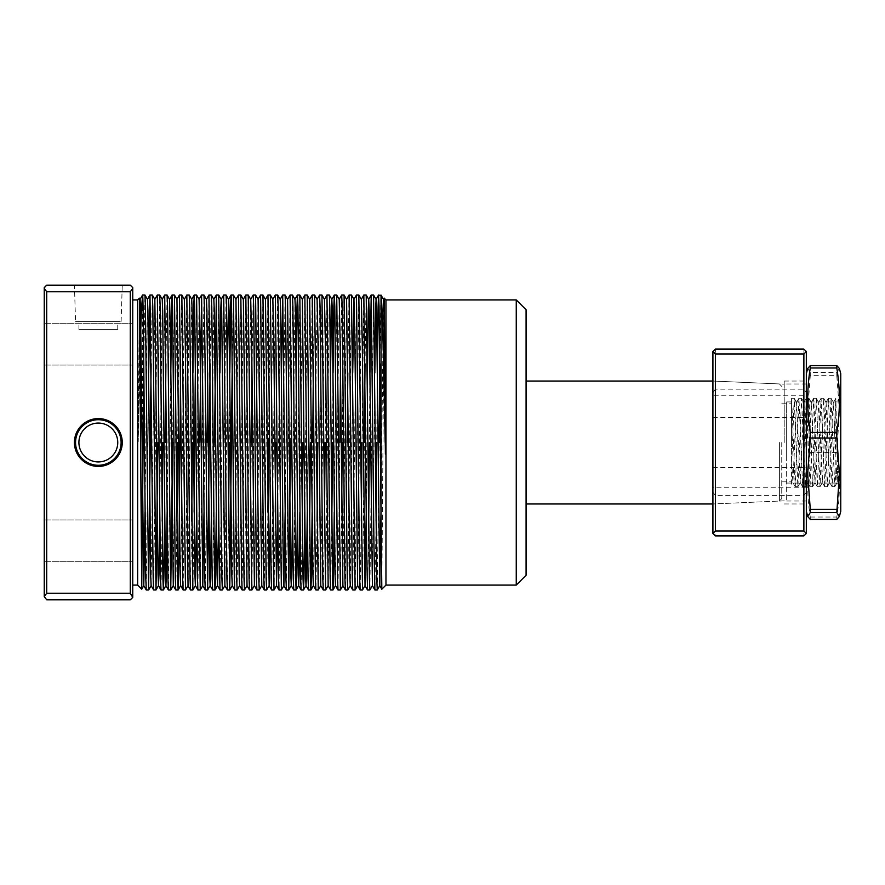 <?xml version="1.0" encoding="UTF-8"?>
<svg xmlns="http://www.w3.org/2000/svg" width="885" height="885" viewBox="0 0 885 885"><rect width="100%" height="100%" fill="white"/><g stroke="black" fill="none" stroke-linecap="round" stroke-linejoin="round"><path stroke-width="0.66" stroke-dasharray="4.42 3.32" d="M117.749 442.5A19.426 19.426 0 0 0 98.335 423.074A19.426 19.426 0 0 0 78.909 442.5A19.426 19.426 0 0 0 98.335 461.926A19.426 19.426 0 0 0 117.749 442.5M75.557 321.554L121.112 321.554L75.557 321.554L74.417 285.169L122.252 285.169L74.417 285.169M121.112 321.554L122.252 285.169M78.909 329.419L117.749 329.419L78.909 329.419L78.909 321.554L117.749 321.554L78.909 321.554M117.749 329.419L117.749 321.554M781.754 442.5L781.754 498.598L781.754 442.5M526.088 575.25L526.088 309.75M712.912 442.5L712.912 503.963L712.912 442.5M791.588 442.5L791.588 398.25L795.261 486.75L798.956 398.25L802.64 486.75L806.323 398.25L810.018 486.75L813.702 398.25L817.386 486.75L821.081 398.25L824.765 486.75L828.448 398.25L832.143 486.75L835.838 398.25L835.838 473.785L834.754 486.706L831.07 398.294L827.386 486.706L823.692 398.294L820.008 486.706L816.324 398.294L812.629 486.706L808.945 398.294L805.261 486.706L801.567 398.294L797.883 486.706L794.199 398.294L791.588 467.745L791.588 403.162L791.588 442.5M132.75 344.165L132.75 323.268L132.75 344.165M44.25 344.165L44.25 323.268L44.25 344.165M132.75 540.835L132.75 519.938L132.75 540.835M44.25 540.835L44.25 519.938L44.25 540.835M516.254 299.915L516.254 585.085M385.96 585.085L385.96 299.915M384.145 298.123L381.822 589.222M137.662 585.085L137.662 299.915M132.75 442.5L132.75 585.085L132.75 442.5M377.264 589.985L379.101 442.5M376.081 521.165L374.897 589.996M369.897 589.985L373.57 295.004M368.702 521.165L367.518 589.996M362.518 589.985L364.343 442.5M361.323 521.165L360.151 589.996M355.139 589.985L358.812 295.004M356.445 295.015L352.772 589.996M347.772 589.985L351.445 295.004M347.241 442.5L345.393 589.996M340.393 589.985L341.643 512.127M339.862 442.5L338.026 589.996M334.264 512.127L336.687 295.004M331.831 521.165L330.647 589.996M325.647 589.985L329.32 295.004M324.452 521.165L323.268 589.996M318.268 589.985L321.941 295.004M317.073 521.165L315.901 589.996M312.139 512.127L312.726 442.5M309.706 521.165L308.522 589.996M304.772 512.127L307.195 295.004M302.327 521.165L301.143 589.996M297.393 512.127L299.816 295.004M296.198 372.873L293.776 589.996M290.07 295.015L286.397 589.996M281.397 589.985L285.07 295.004M281.441 372.873L279.018 589.996M274.018 589.985L275.268 512.127M275.323 295.015L271.651 589.996M266.639 589.985L267.889 512.127M267.945 295.015L264.272 589.996M259.272 589.985L262.945 295.004M260.566 295.015L256.893 589.996M251.893 589.985L255.566 295.004M251.362 442.5L249.526 589.996M244.514 589.985L248.187 295.004M245.82 295.015L242.147 589.996M237.147 589.985L240.82 295.004M238.441 295.015L234.768 589.996M228.573 521.165L227.401 589.996M222.389 589.985L226.062 295.004M223.695 295.015L220.022 589.996M216.272 512.127L218.695 295.004M214.491 442.5L212.643 589.996M207.112 442.5L205.276 589.996M200.264 589.985L203.937 295.004M199.744 442.5L197.897 589.996M192.897 589.985L194.147 512.127M191.702 521.165L190.518 589.996M185.518 589.985L189.191 295.004M186.823 295.015L183.151 589.996M176.956 521.165L175.772 589.996M170.816 372.873L168.393 589.996M164.643 512.127L165.218 442.5M162.198 521.165L161.026 589.996M157.32 295.015L153.647 589.996M148.691 372.873L146.268 589.996M379.765 363.835L380.937 295.004M377.32 372.873L376.744 442.5M369.941 372.873L369.366 442.5M365.018 363.835L366.191 295.004M363.823 295.015L361.987 442.5M349.066 295.015L347.816 372.873M342.218 442.5L344.066 295.004M341.698 295.015L340.448 372.873M333.07 372.873L332.495 442.5M326.941 295.015L325.116 442.5M319.573 295.015L317.737 442.5M313.39 363.835L314.562 295.004M312.195 295.015L310.37 442.5M304.816 295.015L302.991 442.5M290.601 442.5L292.437 295.004M275.843 442.5L277.691 295.004M268.476 442.5L270.312 295.004M253.198 295.015L251.948 372.873M232.268 363.835L233.441 295.004M229.823 372.873L229.237 442.5M210.143 363.835L211.316 295.004M208.948 295.015L207.698 372.873M195.386 363.835L196.57 295.004M192.941 372.873L192.366 442.5M180.64 363.835L181.812 295.004M179.445 295.015L177.619 442.5M172.597 442.5L174.445 295.004M165.893 363.835L167.066 295.004M164.698 295.015L162.862 442.5M157.851 442.5L159.687 295.004M151.136 363.835L152.32 295.004M143.768 363.835L144.941 295.004M142.585 442.5L142.585 295.004M840.75 442.5L840.75 481.838L840.75 442.5M835.838 473.785L838.748 471.727L838.172 484.416L837.564 471.705L835.838 398.25L833.371 402.465L832.497 414.158L829.732 482.579L826.103 402.465L822.364 482.579L818.725 402.465L814.985 482.579L811.357 402.465L807.607 482.579L803.868 402.465L800.239 482.579L796.544 402.421L792.916 482.535L791.588 460.997L791.588 484.847L792.916 482.535M130.294 291.762L46.706 291.762L44.25 288.444L44.25 597.375L46.706 599.831L130.294 599.831L132.75 597.375L132.75 288.444L130.294 291.762L130.294 593.238L132.75 596.556M44.25 596.556L46.706 593.238L130.294 593.238M46.706 593.238L46.706 291.762M44.25 288.444L46.706 285.169L130.294 285.169L132.75 288.444M140.073 353.192L138.237 441.626L139.399 298.179M383.47 299.362L381.004 512.127M374.831 372.873L372.386 585.671M367.452 372.873L366.257 512.127M361.345 299.362L357.64 585.671M352.706 372.873L350.283 585.638M346.577 299.329L342.893 585.671M339.22 299.362L335.515 585.671M330.581 372.873L328.158 585.638M324.452 299.329L320.779 585.638M317.095 299.362L313.39 585.671M309.706 299.329L307.261 512.127M302.338 299.362L299.882 512.127M294.97 299.362L292.504 512.127M287.581 299.329L285.136 512.127M280.202 299.329L277.757 512.127M272.845 299.362L270.379 512.127M265.456 299.329L261.761 585.671M258.077 299.329L254.371 585.638M250.72 299.362L247.015 585.671M243.331 299.329L239.658 585.638M235.952 299.329L232.268 585.671M227.334 372.873L224.89 585.671M219.956 372.873L218.761 512.127M213.827 299.329L211.382 512.127M206.47 299.362L204.004 512.127M199.081 299.329L196.636 512.127M191.702 299.329L188.018 585.671M184.345 299.362L180.64 585.671M176.956 299.329L173.261 585.671M169.577 299.329L167.132 512.127M162.22 299.362L159.754 512.127M154.831 299.329L151.125 585.638M147.452 299.329L145.007 512.127M140.095 299.362L138.237 441.626M794.144 398.25L791.588 398.25L791.588 460.997M838.748 471.727L838.029 470.842L837.055 482.535L833.371 402.465M838.029 470.842L835.628 473.785M840.75 425.364L840.75 483.066L840.75 425.364M786.665 459.636L786.665 401.934L786.665 459.636M786.665 417.786L786.665 501.01L786.665 417.786M806.335 417.786L806.335 501.01L806.335 417.786M806.335 471.583L806.335 373.669L806.335 471.583M836.801 519.406L836.801 517.028C840.274 495.556 840.274 474.072 836.801 452.6L839.434 411.348L836.801 375.694L810.284 375.694L807.651 411.348L810.284 452.6C806.81 474.072 806.81 495.556 810.284 517.028L810.284 519.406M840.75 511.331L840.75 373.669M807.728 368.47L810.284 372.463L836.801 372.463L839.356 368.47M810.284 446.991L836.801 446.991M810.284 517.028L836.801 517.028M836.801 452.6L810.284 452.6M836.801 375.694L836.801 372.463M810.284 372.463L810.284 375.694M784.21 442.5L784.21 381.037L784.21 442.5M806.335 442.5L806.335 381.037L806.335 442.5M803.879 535.912L715.379 535.912L715.379 495.357L803.879 495.357L803.879 535.912L806.335 533.456L806.335 351.544L803.879 349.088L715.379 349.088L715.379 389.157L803.879 389.157L806.335 392.586M806.335 487.27L712.912 487.27L712.912 395.794L806.335 395.794M803.879 349.088L803.879 389.157M712.912 487.27L712.912 533.456L715.379 535.912M715.379 349.088L712.912 351.544L712.912 395.794M712.912 392.586L715.379 389.157M806.335 492.359L803.879 495.357M715.379 495.357L712.912 492.359M779.397 442.5L779.397 501.054L779.397 442.5M784.21 500.844L712.912 503.963L779.397 501.054L781.754 498.598M781.754 481.838L791.588 481.838M44.25 323.268L132.75 323.268L44.25 323.268M44.25 519.938L132.75 519.938L44.25 519.938M840.75 481.838L838.172 484.416L837.055 482.535M832.143 486.75L834.71 486.75M795.261 486.75L797.827 486.75M802.64 486.75L805.206 486.75M810.018 486.75L812.585 486.75M817.386 486.75L819.952 486.75M824.765 486.75L827.331 486.75M798.956 398.25L801.522 398.25M806.323 398.25L808.89 398.25M813.702 398.25L816.269 398.25M821.081 398.25L823.647 398.25M828.448 398.25L831.015 398.25M840.75 403.162L835.838 398.25M44.25 561.732L132.75 561.732L44.25 561.732M44.25 365.062L132.75 365.062L44.25 365.062M781.754 403.162L791.588 403.162M781.754 386.402L779.397 383.946L712.912 381.037L784.21 384.156M834.754 486.706L837.166 482.535M831.07 398.294L833.482 402.465M827.386 486.706L829.787 482.535M823.692 398.294L826.103 402.465M820.008 486.706L822.419 482.535M816.324 398.294L818.725 402.465M812.629 486.706L815.041 482.535M808.945 398.294L811.357 402.465M805.261 486.706L807.662 482.535M801.567 398.294L803.978 402.465M797.883 486.706L800.294 482.535M794.199 398.294L796.6 402.465M795.217 486.706L792.805 482.535M798.901 398.294L796.489 402.465M802.595 486.706L800.184 482.535M806.279 398.294L803.868 402.465M809.963 486.706L807.551 482.535M813.658 398.294L811.246 402.465M817.342 486.706L814.93 482.535M821.026 398.294L818.614 402.465M824.72 486.706L822.309 482.535M828.404 398.294L825.993 402.465M832.088 486.706L829.676 482.535M786.665 401.934L840.75 401.934M786.665 501.01L806.335 501.01M786.665 383.99L806.335 383.99M786.665 483.066L840.75 483.066M784.21 381.037L806.335 381.037M712.912 417.421L806.335 417.421M712.912 467.579L806.335 467.579M784.21 503.963L806.335 503.963"/><path stroke-width="1.33" d="M122.252 442.5A23.917 23.917 0 0 0 98.335 418.583A23.917 23.917 0 0 0 74.417 442.5A23.917 23.917 0 0 0 98.335 466.417A23.917 23.917 0 0 0 122.252 442.5M121.112 442.5A22.778 22.778 0 0 0 98.335 419.722A22.778 22.778 0 0 0 75.557 442.5A22.778 22.778 0 0 0 98.335 465.278A22.778 22.778 0 0 0 121.112 442.5M117.749 442.5A19.426 19.426 0 0 0 98.335 423.074A19.426 19.426 0 0 0 78.909 442.5A19.426 19.426 0 0 0 98.335 461.926A19.426 19.426 0 0 0 117.749 442.5M516.254 299.915L526.088 309.75L526.088 575.25L516.254 585.085L516.254 299.915L385.96 299.915L385.96 585.085L381.822 589.222L381.037 515.789L381.037 295.568C382.42 301.652 383.769 369.322 385.174 442.5L384.455 309.308L384.156 298.112L383.437 299.362M132.75 299.915L137.662 299.915L137.662 585.085L141.755 589.156L142.585 442.5M140.571 442.5L141.744 589.156L143.779 585.638L140.549 310.635L140.095 299.362L139.41 298.179L140.571 442.5M381.037 515.789L379.045 306.232L378.581 295.004L378.116 306.619L377.32 372.873M377.253 589.996L374.886 589.985L373.979 546.797L371.213 295.004L373.581 295.015L376.789 578.768L377.253 589.996L379.776 585.638L376.545 310.635L376.092 299.362L375.605 310.635L374.831 372.873M376.744 442.5L376.081 521.165M369.875 589.996L367.507 589.985L366.6 546.797L363.835 295.004L366.202 295.015L369.421 578.768L369.875 589.996L372.408 585.638L369.167 310.635L368.713 299.362L368.226 310.635L367.452 372.873M369.366 442.5L368.702 521.165M360.66 442.5L362.507 589.996L365.029 585.638L362.253 341.278L361.345 299.362L358.834 295.015L360.66 442.5M361.987 442.5L361.323 521.165M362.507 589.996L360.129 589.985L359.675 578.381L356.456 295.004L353.934 299.362L352.706 372.873M353.281 442.5L355.128 589.996L357.651 585.638L354.874 341.278L353.967 299.362L351.456 295.015L353.281 442.5M355.128 589.996L352.761 589.985L352.307 578.381L349.088 295.004L346.566 299.362L344.077 295.015L347.296 578.768L347.75 589.996L350.283 585.638M347.75 589.996L345.382 589.985L344.929 578.381L342.174 306.232L341.71 295.004L339.187 299.362M338.535 442.5L340.382 589.996L342.904 585.638L340.128 341.278L339.22 299.362L336.709 295.015L338.535 442.5M341.643 512.127L342.218 442.5M340.382 589.996L338.004 589.985L337.55 578.381L334.795 306.232L334.331 295.004L333.866 306.619L333.07 372.873M333.003 589.996L330.636 589.985L330.182 578.381L326.963 295.004L329.331 295.015L329.784 306.619L332.539 578.768L333.003 589.996L333.479 578.381L334.264 512.127M332.495 442.5L331.831 521.165M323.788 442.5L325.625 589.996L328.158 585.638L325.37 341.278L324.463 299.362L321.952 295.015L323.788 442.5M325.116 442.5L324.452 521.165M325.625 589.996L323.257 589.985L322.804 578.381L320.049 306.232L319.585 295.004L317.062 299.362M316.41 442.5L318.257 589.996L320.779 585.638L318.003 341.278L317.095 299.362L314.584 295.015L316.41 442.5M317.737 442.5L317.073 521.165M318.257 589.996L315.879 589.985L315.425 578.381L312.206 295.004L309.684 299.362L307.206 295.015L310.414 578.768L310.878 589.996L311.354 578.381L312.139 512.127M310.37 442.5L309.706 521.165M310.878 589.996L308.511 589.985L308.057 578.381L304.838 295.004L302.316 299.362L299.827 295.015L303.046 578.768L303.5 589.996L303.975 578.381L304.772 512.127M302.991 442.5L302.327 521.165M303.5 589.996L301.132 589.985L300.679 578.381L297.924 306.232L297.46 295.004L296.995 306.619L296.198 372.873M296.132 589.996L293.754 589.985L293.3 578.381L290.081 295.004L292.459 295.015L292.913 306.619L295.667 578.768L296.132 589.996L296.597 578.381L297.393 512.127M288.753 589.996L286.386 589.985L285.932 578.381L282.713 295.004L285.081 295.015L285.534 306.619L288.753 589.996L290.601 442.5M281.375 589.996L279.007 589.985L278.554 578.381L275.335 295.004L277.702 295.015L278.167 306.619L281.375 589.996L283.908 585.638L285.136 512.127M272.16 442.5L274.007 589.996L276.529 585.638L273.753 341.278L272.845 299.362L270.334 295.015L272.16 442.5M275.268 512.127L275.843 442.5M274.007 589.996L271.629 589.985L271.175 578.381L267.956 295.004L265.434 299.362L262.956 295.015L266.164 578.768L266.628 589.996L269.151 585.638L265.467 299.362M267.889 512.127L268.476 442.5M266.628 589.996L264.261 589.985L263.807 578.381L260.588 295.004L258.066 299.362L255.577 295.015L258.796 578.768L259.25 589.996L261.783 585.638L258.088 299.362M259.25 589.996L256.882 589.985L256.429 578.381L253.674 306.232L253.21 295.004L250.687 299.362M250.035 442.5L251.882 589.996L254.404 585.638L251.628 341.278L250.72 299.362L248.209 295.015L250.035 442.5M251.882 589.996L249.504 589.985L249.05 578.381L245.831 295.004L243.309 299.362L240.831 295.015L244.039 578.768L244.503 589.996L247.026 585.638L243.342 299.362M244.503 589.996L242.136 589.985L241.682 578.381L238.463 295.004L235.941 299.362L233.452 295.015L236.671 578.768L237.125 589.996L239.658 585.638M237.125 589.996L234.757 589.985L234.304 578.381L231.549 306.232L231.085 295.004L230.62 306.619L229.823 372.873M229.757 589.996L227.379 589.985L226.925 578.381L223.706 295.004L226.084 295.015L226.538 306.619L229.757 589.996L232.268 363.835M229.237 442.5L228.573 521.165M222.378 589.996L220.011 589.985L219.104 546.797L216.338 295.004L218.706 295.015L221.914 578.768L222.378 589.996L224.901 585.638L221.67 310.635L221.217 299.362L220.73 310.635L219.956 372.873M215 589.996L212.632 589.985L212.179 578.381L208.96 295.004L211.327 295.015L211.792 306.619L214.546 578.768L215 589.996L215.475 578.381L216.272 512.127M207.632 589.996L205.254 589.985L204.8 578.381L201.581 295.004L203.959 295.015L204.413 306.619L207.632 589.996L210.143 363.835M198.406 442.5L200.253 589.996L202.776 585.638L199.999 341.278L199.092 299.362L196.581 295.015L198.406 442.5M200.253 589.996L197.886 589.985L197.432 578.381L194.667 306.232L194.213 295.004L193.738 306.619L192.941 372.873M192.875 589.996L190.507 589.985L190.054 578.381L186.835 295.004L189.202 295.015L189.667 306.619L192.875 589.996L195.408 585.638L196.636 512.127M194.147 512.127L195.386 363.835M192.366 442.5L191.702 521.165M183.66 442.5L185.507 589.996L188.029 585.638L185.253 341.278L184.345 299.362L181.834 295.015L183.66 442.5M185.507 589.996L183.129 589.985L182.675 578.381L179.456 295.004L176.934 299.362L174.456 295.015L177.664 578.768L178.139 589.985L179.047 546.797L180.64 363.835M177.619 442.5L176.956 521.165M178.128 589.996L175.761 589.985L175.307 578.381L172.542 306.232L172.088 295.004L171.613 306.619L170.816 372.873M170.75 589.996L168.382 589.985L167.929 578.381L164.71 295.004L167.077 295.015L167.542 306.619L170.75 589.996L172.597 442.5M163.382 589.996L161.004 589.985L160.55 578.381L157.331 295.004L159.709 295.015L160.163 306.619L162.917 578.768L163.382 589.996L163.847 578.381L164.643 512.127M162.862 442.5L162.198 521.165M156.003 589.996L153.636 589.985L153.182 578.381L149.963 295.004L152.331 295.015L152.784 306.619L156.003 589.996L157.851 442.5M148.625 589.996L146.257 589.985L145.804 578.381L144.432 442.5C143.812 363.691 143.193 292.88 142.585 295.004L144.952 295.015L145.417 306.619L148.625 589.996L151.136 363.835M379.101 442.5L379.765 363.835M378.581 295.004L381.037 295.568M371.213 295.004L369.941 372.873M364.343 442.5L365.018 363.835M363.835 295.004L361.312 299.362M356.456 295.004L358.834 295.015M349.088 295.004L351.456 295.015M347.816 372.873L347.241 442.5M341.71 295.004L344.077 295.015M340.448 372.873L339.862 442.5M334.331 295.004L336.709 295.015M326.963 295.004L324.441 299.362M319.585 295.004L321.952 295.015M312.726 442.5L313.39 363.835M312.206 295.004L314.584 295.015M304.838 295.004L307.206 295.015M297.46 295.004L299.827 295.015M290.081 295.004L287.559 299.362L285.081 295.015M282.713 295.004L281.441 372.873M275.335 295.004L272.812 299.362M267.956 295.004L270.334 295.015M260.588 295.004L262.956 295.015M253.21 295.004L255.577 295.015M251.948 372.873L251.362 442.5M245.831 295.004L248.209 295.015M238.463 295.004L240.831 295.015M231.085 295.004L233.452 295.015M223.706 295.004L221.184 299.362L218.706 295.015M216.338 295.004L214.491 442.5M208.96 295.004L206.437 299.362M207.698 372.873L207.112 442.5M201.581 295.004L199.744 442.5M194.213 295.004L196.581 295.015M186.835 295.004L184.312 299.362M179.456 295.004L181.834 295.015M172.088 295.004L174.456 295.015M165.218 442.5L165.893 363.835M164.71 295.004L162.187 299.362M157.331 295.004L154.809 299.362L152.331 295.015M149.963 295.004L148.691 372.873M142.585 505.058L143.768 363.835M142.585 295.004L141.312 311.365L140.073 353.192M44.25 596.556L46.706 599.831L130.294 599.831L132.75 597.375L130.294 593.238L46.706 593.238L44.25 596.556L44.25 287.625L46.706 285.169L130.294 285.169L132.75 287.625L132.75 596.556M130.294 593.238L130.294 291.762L132.75 288.444M44.25 288.444L46.706 291.762L130.294 291.762M46.706 291.762L46.706 593.238M385.384 454.082L383.924 310.635L383.47 299.362L380.959 295.015M381.004 512.127L379.776 585.638L381.811 589.222M366.257 512.127L365.029 585.638L367.507 589.985M352.761 589.985L350.25 585.638L349.796 574.365L346.588 299.362M338.004 589.985L335.503 585.638L335.039 574.365L332.295 310.635L331.842 299.362L331.355 310.635L330.581 372.873M315.879 589.985L313.378 585.638L312.914 574.365L309.717 299.362M307.261 512.127L306.487 574.365L306.011 585.66L305.546 574.365L302.338 299.362M299.882 512.127L299.108 574.365L298.643 585.66L298.168 574.365L295.424 310.635L294.97 299.362L292.459 295.015M292.504 512.127L291.729 574.365L291.276 585.638L290.789 574.365L287.592 299.362M286.386 589.985L283.875 585.638L283.421 574.365L280.667 310.635L280.213 299.362L277.702 295.015M277.757 512.127L276.529 585.638L279.007 589.985M270.379 512.127L269.151 585.638L271.629 589.985M242.136 589.985L239.625 585.638L239.171 574.365L235.963 299.362M234.757 589.985L232.246 585.638L231.793 574.365L229.049 310.635L228.595 299.362L226.084 295.015M231.073 295.015L228.562 299.362L227.334 372.873M218.761 512.127L217.533 585.638L215.022 589.985M220.011 589.985L217.5 585.638L217.046 574.365L214.292 310.635L213.838 299.362L211.327 295.015M211.382 512.127L210.608 574.365L210.154 585.638L209.668 574.365L206.924 310.635L206.47 299.362L203.959 295.015M204.004 512.127L202.776 585.638L205.254 589.985M197.886 589.985L195.375 585.638L194.921 574.365L192.167 310.635L191.713 299.362L189.202 295.015M183.129 589.985L180.629 585.638L180.164 574.365L176.967 299.362M170.772 589.985L173.283 585.638L170.495 341.278L169.588 299.362L167.077 295.015M167.132 512.127L166.358 574.365L165.904 585.638L165.418 574.365L162.674 310.635L162.22 299.362L159.709 295.015M159.754 512.127L158.979 574.365L158.515 585.66L158.039 574.365L154.842 299.362M153.636 589.985L151.125 585.638L150.671 574.365L147.917 310.635L147.463 299.362L144.952 295.015M145.007 512.127L143.779 585.638L146.257 589.985M810.284 519.406L807.728 516.53L810.284 512.537L810.284 509.306L807.651 473.652L810.284 438.009L836.801 438.009L839.434 473.652L836.801 512.537L839.356 516.53L836.801 519.406L810.284 519.406M810.284 367.972L836.801 367.972C840.274 389.444 840.274 410.928 836.801 432.4L810.284 432.4C806.81 410.928 806.81 389.444 810.284 367.972L810.284 365.594L836.801 365.594L839.356 368.47L840.75 373.669L840.75 511.331L839.356 516.53M810.284 365.594L807.728 368.47L806.335 373.669M810.284 512.537L836.801 512.537M836.801 509.306L810.284 509.306M836.801 365.594L836.801 367.972M836.801 432.4L836.801 438.009M810.284 438.009L810.284 432.4M715.379 531L803.879 531L803.879 354L715.379 354L715.379 531L712.912 533.456L712.912 351.544L715.379 354M803.879 354L806.335 351.544L806.335 533.456L803.879 535.912L715.379 535.912L712.912 533.456M712.912 351.544L715.379 349.088L803.879 349.088L806.335 351.544M806.335 533.456L803.879 531M526.088 503.963L712.912 503.963M516.254 585.085L385.96 585.085M385.96 299.915L384.156 298.112M137.662 585.085L132.75 585.085M137.662 299.915L139.399 298.179M378.57 295.015L376.059 299.362L373.581 295.015M371.191 295.015L368.691 299.362L366.202 295.015M335.526 585.638L333.014 589.985M334.32 295.015L331.809 299.362L329.331 295.015M313.401 585.638L310.889 589.985M306.033 585.638L303.522 589.985M301.132 589.985L298.621 585.638L296.143 589.985M293.754 589.985L291.253 585.638L288.764 589.985M232.279 585.638L229.768 589.985M212.632 589.985L210.121 585.638L207.643 589.985M180.651 585.638L178.139 589.985M168.382 589.985L165.871 585.638L163.393 589.985M161.004 589.985L158.504 585.638L156.014 589.985M151.158 585.638L148.647 589.985M149.941 295.015L147.441 299.362M172.066 295.015L169.566 299.362M175.761 589.985L173.25 585.638M190.507 589.985L187.996 585.638M194.191 295.015L191.691 299.362M201.57 295.015L199.059 299.362M216.316 295.015L213.816 299.362M227.379 589.985L224.879 585.638M249.504 589.985L247.004 585.638M256.882 589.985L254.371 585.638M264.261 589.985L261.75 585.638M282.691 295.015L280.191 299.362M297.448 295.015L294.937 299.362M308.511 589.985L306 585.638M323.257 589.985L320.746 585.638M330.636 589.985L328.125 585.638M345.382 589.985L342.871 585.638M360.129 589.985L357.628 585.638M374.886 589.985L372.375 585.638M140.062 299.362L142.551 295.048M526.088 381.037L712.912 381.037M806.335 511.331L807.728 516.53"/></g></svg>
